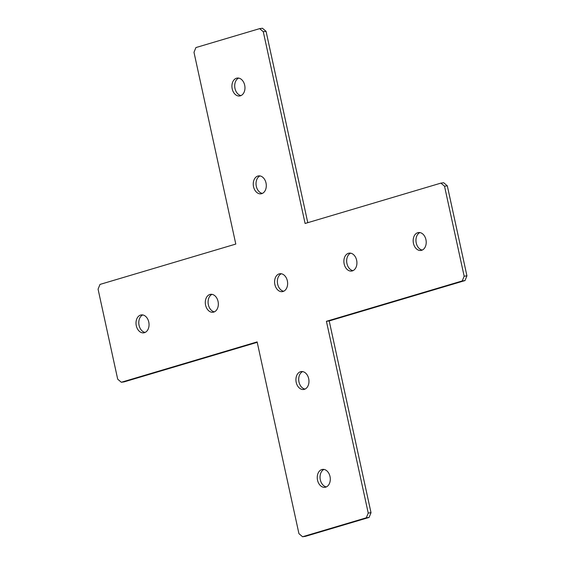 <?xml version="1.0" encoding="UTF-8"?>
<svg xmlns="http://www.w3.org/2000/svg" width="565" height="565" viewBox="0 0 565 565"><rect width="100%" height="100%" fill="white"/><g stroke="black" fill="none" stroke-linecap="round" stroke-linejoin="round"><path stroke-width="0.85" d="M262.365 193.407A9.04 6.469 82.2 0 1 256.319 186.33A9.04 6.469 82.2 0 1 259.971 175.92M266.016 183.004A9.04 6.469 82.2 0 1 261.002 193.809A9.04 6.469 82.2 0 1 253.544 186.711A9.04 6.469 82.2 0 1 258.558 175.899A9.04 6.469 82.2 0 1 266.016 183.004M214.403 311.838A9.04 6.469 82.2 0 1 208.365 304.754A9.04 6.469 82.2 0 1 212.016 294.351M218.055 301.428A9.04 6.469 82.2 0 1 213.04 312.24A9.04 6.469 82.2 0 1 205.582 305.135A9.04 6.469 82.2 0 1 210.597 294.33A9.04 6.469 82.2 0 1 218.055 301.428M145.113 332.425A9.04 6.469 82.2 0 1 139.068 325.348A9.04 6.469 82.2 0 1 142.719 314.945M148.764 322.022A9.04 6.469 82.2 0 1 143.75 332.834A9.04 6.469 82.2 0 1 136.292 325.73A9.04 6.469 82.2 0 1 141.299 314.917A9.04 6.469 82.2 0 1 148.764 322.022M283.694 291.243A9.04 6.469 82.2 0 1 277.655 284.167A9.04 6.469 82.2 0 1 281.306 273.757M287.345 280.833A9.04 6.469 82.2 0 1 282.331 291.646A9.04 6.469 82.2 0 1 274.873 284.541A9.04 6.469 82.2 0 1 279.887 273.735A9.04 6.469 82.2 0 1 287.345 280.833M241.029 95.57A9.04 6.469 82.2 0 1 234.991 88.493A9.04 6.469 82.2 0 1 238.642 78.09M244.68 85.167A9.04 6.469 82.2 0 1 239.673 95.972A9.04 6.469 82.2 0 1 232.208 88.875A9.04 6.469 82.2 0 1 237.222 78.062A9.04 6.469 82.2 0 1 244.68 85.167M352.984 270.649A9.04 6.469 82.2 0 1 346.945 263.572A9.04 6.469 82.2 0 1 350.597 253.162M356.635 260.246A9.04 6.469 82.2 0 1 351.628 271.052A9.04 6.469 82.2 0 1 344.163 263.954A9.04 6.469 82.2 0 1 349.177 253.141A9.04 6.469 82.2 0 1 356.635 260.246M422.281 250.055A9.04 6.469 82.2 0 1 416.236 242.978A9.04 6.469 82.2 0 1 419.887 232.575M425.932 239.652A9.04 6.469 82.2 0 1 420.918 250.457A9.04 6.469 82.2 0 1 413.46 243.36A9.04 6.469 82.2 0 1 418.467 232.547A9.04 6.469 82.2 0 1 425.932 239.652M305.029 389.08A9.04 6.469 82.2 0 1 298.984 381.997A9.04 6.469 82.2 0 1 302.635 371.593M308.681 378.67A9.04 6.469 82.2 0 1 303.666 389.483A9.04 6.469 82.2 0 1 296.208 382.378A9.04 6.469 82.2 0 1 301.216 371.572A9.04 6.469 82.2 0 1 308.681 378.67M326.358 486.91A9.04 6.469 82.2 0 1 320.32 479.833A9.04 6.469 82.2 0 1 323.971 469.43M330.009 476.507A9.04 6.469 82.2 0 1 324.995 487.313A9.04 6.469 82.2 0 1 317.537 480.215A9.04 6.469 82.2 0 1 322.551 469.402A9.04 6.469 82.2 0 1 330.009 476.507M302.565 536.75L298.942 533.664L257.132 341.903L121.32 382.265L117.689 379.179L98.07 289.167L99.984 284.428L235.796 244.066L193.986 52.312L195.907 47.573L259.653 28.631L262.435 28.25L266.059 31.336L263.283 31.718L305.093 223.479L440.905 183.117L443.68 182.735L447.311 185.821L466.93 275.833L465.016 280.572L329.204 320.934L326.422 321.308L368.232 513.069L371.014 512.688L369.093 517.427L305.347 536.369L302.565 536.75L366.311 517.801L368.232 513.069M447.311 185.821L444.528 186.203L464.155 276.214L466.93 275.833M465.016 280.572L462.234 280.946L326.422 321.308M329.204 320.934L371.014 512.688M369.093 517.427L366.311 517.801M121.32 382.265L124.095 381.884L257.223 342.326M266.059 31.336L307.777 222.674M263.283 31.718L259.653 28.631M462.234 280.946L464.155 276.214M444.528 186.203L440.905 183.117"/></g></svg>
